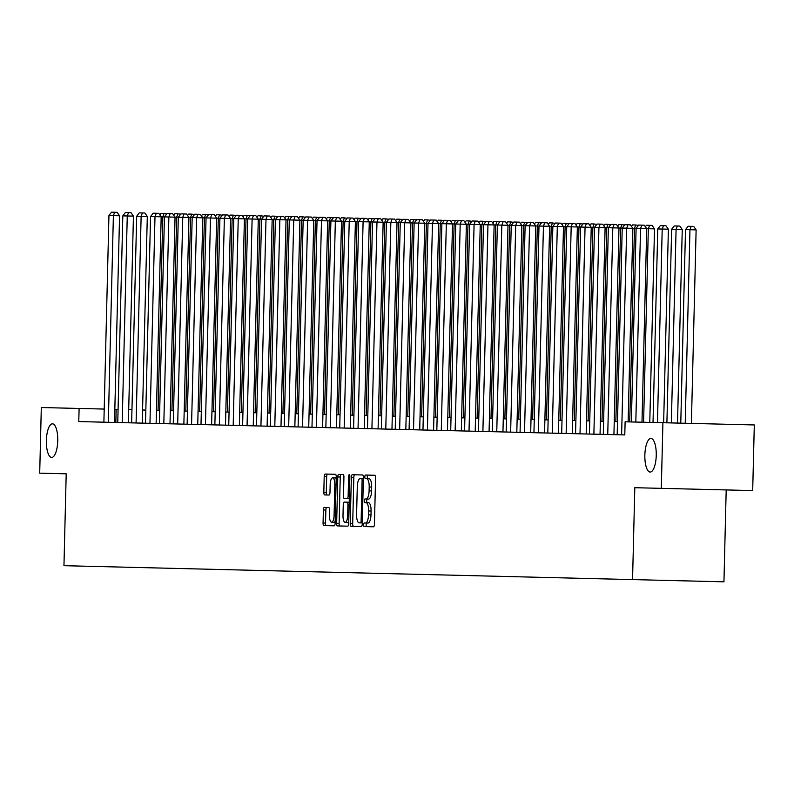 <?xml version="1.0" encoding="UTF-8"?>
<svg xmlns="http://www.w3.org/2000/svg" width="794" height="794" viewBox="0 0 794 794"><rect width="100%" height="100%" fill="white"/><g stroke="black" fill="none" stroke-linecap="round" stroke-linejoin="round"><path stroke-width="1.19" d="M363.662 524.755A1.806 0.615 -88.6 0 0 364.228 526.571L373.508 526.799A2.581 0.873 -88.6 0 0 374.44 524.248L375.572 477.859A2.581 0.873 -88.6 0 0 374.768 475.269L365.488 475.04A1.806 0.615 -88.6 0 0 364.833 476.827A1.806 0.615 -88.6 0 0 365.399 478.643L366.6 478.673A8.248 2.799 -88.6 0 1 369.19 486.99L369.101 490.851A8.248 2.799 -88.6 0 1 366.103 499.029L364.903 498.999A1.806 0.615 -88.6 0 0 364.248 500.796A1.806 0.615 -88.6 0 0 364.813 502.612L366.014 502.642A8.248 2.799 -88.6 0 1 368.605 510.959L368.515 514.82A8.248 2.799 -88.6 0 1 365.518 522.998L364.317 522.968A1.806 0.615 -88.6 0 0 363.662 524.755M366.788 523.028A1.806 0.615 -88.6 0 0 366.133 524.814A1.806 0.615 -88.6 0 0 366.699 526.64M367.959 475.1A1.806 0.615 -88.6 0 0 367.304 476.886A1.806 0.615 -88.6 0 0 367.87 478.703M367.374 499.059A1.806 0.615 -88.6 0 0 366.719 500.855A1.806 0.615 -88.6 0 0 367.285 502.671M57.754 440.769A16.803 5.697 -88.6 0 0 52.473 423.827A16.803 5.697 -88.6 0 0 46.37 440.491A16.803 5.697 -88.6 0 0 51.65 457.423A16.803 5.697 -88.6 0 0 57.754 440.769M656.241 455.389A16.803 5.697 -88.6 0 0 650.951 438.447A16.803 5.697 -88.6 0 0 644.857 455.111A16.803 5.697 -88.6 0 0 650.137 472.053A16.803 5.697 -88.6 0 0 656.241 455.389M324.329 507.426A2.581 0.873 -88.6 0 0 323.386 509.976L323.069 522.988A2.581 0.873 -88.6 0 0 323.883 525.588L334.185 525.836A2.581 0.873 -88.6 0 0 335.118 523.286L336.249 476.906A2.581 0.873 -88.6 0 0 335.445 474.306L325.143 474.048A2.581 0.873 -88.6 0 0 324.2 476.608L323.823 492.33A2.581 0.873 -88.6 0 0 324.627 494.92L329.034 495.029A2.581 0.873 -88.6 0 0 329.976 492.478L330.165 484.677A6.898 2.332 -88.6 0 1 332.666 477.849A6.898 2.332 -88.6 0 1 334.83 484.797L334.085 515.336A6.898 2.332 -88.6 0 1 331.584 522.164A6.898 2.332 -88.6 0 1 329.421 515.217L329.54 510.125A2.581 0.873 -88.6 0 0 328.736 507.535L324.329 507.426M66.2 473.81L39.7 473.155L41.308 407.53L79.102 408.453L78.775 421.574L624.789 434.923L625.116 421.793L662.911 422.716L661.303 488.35L634.803 487.705L632.56 579.59L63.957 565.695L66.2 473.81M350.214 523.653A2.581 0.873 -88.6 0 0 351.027 526.253L361.33 526.501A2.581 0.873 -88.6 0 0 362.263 523.951L363.394 477.561A2.581 0.873 -88.6 0 0 362.59 474.971L352.288 474.713A2.581 0.873 -88.6 0 0 351.355 477.273L350.214 523.653L352.685 523.712A2.581 0.873 -88.6 0 0 353.499 526.313M347.752 526.174L337.45 525.926A2.581 0.873 -88.6 0 1 336.646 523.325L337.778 476.936A2.581 0.873 -88.6 0 1 338.71 474.385L343.117 474.494A2.581 0.873 -88.6 0 1 343.931 477.095L343.474 495.903A2.581 0.873 -88.6 0 0 344.278 498.503L347.206 498.572A2.581 0.873 -88.6 0 0 348.139 496.012L348.626 476.43A1.806 0.615 -88.6 0 1 349.281 474.643A1.806 0.615 -88.6 0 1 349.846 476.46L348.695 523.613A2.581 0.873 -88.6 0 1 347.752 526.174M632.56 579.59L723.949 581.823L726.192 489.938M616.73 434.725L614.367 434.665M602.864 434.387L600.502 434.328M588.989 434.05L586.627 433.99M575.114 433.713L572.752 433.653M561.239 433.365L558.877 433.316M547.374 433.028L545.012 432.968M533.499 432.69L531.136 432.631M519.623 432.353L517.261 432.293M505.748 432.015L503.386 431.956M491.883 431.678L489.521 431.618M478.008 431.331L475.646 431.281M464.133 430.993L461.771 430.934M450.258 430.656L447.895 430.596M436.392 430.318L434.03 430.259M422.517 429.981L420.155 429.921M408.642 429.643L406.28 429.584M394.767 429.296L392.405 429.246M380.902 428.959L378.539 428.899M367.027 428.621L364.664 428.562M353.151 428.284L350.789 428.224M339.276 427.946L336.914 427.887M325.411 427.609L323.049 427.549M311.536 427.261L309.174 427.212M297.661 426.924L295.299 426.864M283.786 426.586L281.423 426.527M269.92 426.249L267.558 426.189M256.045 425.912L253.683 425.852M242.17 425.574L239.808 425.515M228.295 425.227L225.933 425.177M214.43 424.889L212.067 424.84M200.554 424.552L198.192 424.492M186.679 424.214L184.317 424.155M172.804 423.877L170.442 423.817M158.939 423.539L156.577 423.48M145.064 423.202L142.702 423.142M131.189 422.855L128.827 422.805M117.314 422.517L115.825 422.487L116.152 409.357L114.832 409.327M662.911 422.716L754.3 424.949L752.692 490.583L661.303 488.35M104.213 409.069L79.102 408.453M617.504 421.614L614.248 421.535M603.629 421.267L600.373 421.187M589.753 420.929L586.498 420.85M575.878 420.592L572.633 420.512M562.013 420.254L558.758 420.175M548.138 419.917L544.883 419.837M534.263 419.579L531.007 419.5M520.388 419.232L517.142 419.153M506.522 418.895L503.267 418.815M492.647 418.557L489.392 418.478M478.772 418.22L475.517 418.14M464.897 417.882L461.651 417.803M451.032 417.545L447.776 417.465M437.157 417.197L433.901 417.118M423.281 416.86L420.026 416.781M409.406 416.522L406.161 416.443M395.531 416.185L392.286 416.106M381.666 415.848L378.41 415.768M367.791 415.51L364.535 415.431M353.916 415.163L350.67 415.083M340.04 414.825L336.795 414.746M326.175 414.488L322.92 414.408M312.3 414.15L309.045 414.071M298.425 413.813L295.179 413.734M284.55 413.476L281.304 413.396M270.685 413.138L267.429 413.059M256.809 412.791L253.554 412.711M242.934 412.453L239.689 412.374M229.059 412.116L225.814 412.036M215.194 411.778L211.938 411.699M201.319 411.441L198.063 411.361M187.444 411.103L184.198 411.024M173.568 410.756L170.323 410.677M159.703 410.419L156.448 410.339M145.828 410.081L142.573 410.002M131.953 409.744L128.707 409.664M118.078 409.406L116.152 409.357M366.014 502.642L368.485 502.701A8.248 2.799 -88.6 0 1 371.076 511.018L370.987 514.879A8.248 2.799 -88.6 0 1 367.989 523.057L365.518 522.998M366.6 478.673L369.071 478.732A8.248 2.799 -88.6 0 1 371.661 487.05L371.572 490.91A8.248 2.799 -88.6 0 1 368.575 499.089L366.103 499.029M354.759 474.772A2.581 0.873 -88.6 0 0 353.826 477.333L352.685 523.712M362.292 522.918L360.456 522.869A1.806 0.615 -88.6 0 0 361.111 521.082L362.104 480.37A1.806 0.615 -88.6 0 0 361.538 478.554L363.374 478.593M362.739 478.584L361.538 478.554M360.278 478.524A8.248 2.799 -88.6 0 0 357.28 486.702L356.595 514.532A8.248 2.799 -88.6 0 0 359.186 522.839L361.657 522.899M360.456 522.869L359.186 522.839M341.182 474.445A2.581 0.873 -88.6 0 0 340.249 476.996L339.117 523.385A2.581 0.873 -88.6 0 0 339.921 525.985M349.3 498.622L347.206 498.572M347.117 502.175L344.189 502.106A2.581 0.873 -88.6 0 0 343.256 504.666L342.998 515.425A6.898 2.332 -88.6 0 0 345.162 522.373A6.898 2.332 -88.6 0 0 347.663 515.534L347.931 504.776A2.581 0.873 -88.6 0 0 347.117 502.175L349.211 502.225M345.162 522.373L347.633 522.432A6.898 2.332 -88.6 0 0 348.735 521.668M331.584 522.164L334.056 522.224A6.898 2.332 -88.6 0 0 335.157 521.46M336.209 478.722A6.898 2.332 -88.6 0 0 335.137 477.909L332.666 477.849M327.614 474.117A2.581 0.873 -88.6 0 0 326.671 476.668L326.294 492.389A2.581 0.873 -88.6 0 0 327.098 494.99M326.791 507.485A2.581 0.873 -88.6 0 0 325.858 510.036L325.54 523.048A2.581 0.873 -88.6 0 0 326.354 525.648M691.395 423.41L696.12 229.883L689.946 229.734L685.222 423.262M680.776 423.152L685.5 229.625L688.11 226.27L693.688 226.409L696.12 229.883M691.217 226.35L689.946 229.734L685.5 229.625M631.369 421.951L636.103 228.414L634.456 228.374L629.731 421.912M641.989 422.209L646.723 228.672L636.103 228.414L638.704 225.059L644.291 225.198L646.723 228.672L648.331 228.712L643.597 422.249M635.815 422.061L640.55 228.523L641.82 225.139M677.52 423.073L682.254 229.545L676.081 229.387L671.347 422.924M666.9 422.815L671.635 229.277L674.235 225.933L679.813 226.072L682.254 229.545M677.342 226.012L676.081 229.387L671.635 229.277M663.645 422.736L668.379 229.198L662.206 229.049L657.472 422.587M653.025 422.477L657.76 228.94L660.36 225.595L665.948 225.724L668.379 229.198M663.476 225.665L662.206 229.049L657.76 228.94M617.176 434.735L622.228 228.077L620.59 228.037L615.856 421.564M628.123 421.872L632.848 228.335L622.228 228.077L624.828 224.722L630.416 224.861L632.848 228.335L634.456 228.374L635.726 224.99L638.445 225.397M621.623 434.844L626.674 228.186L627.945 224.801M603.301 434.397L608.353 227.739L606.715 227.699L601.981 421.227M613.931 434.655L618.983 227.997L608.353 227.739L610.963 224.384L616.541 224.523L618.983 227.997L620.59 228.037L621.851 224.652L624.57 225.059M607.747 434.507L612.799 227.848L614.07 224.464M649.78 422.398L654.504 228.861L648.331 228.712L649.601 225.327L652.072 225.387L654.504 228.861M645.353 226.717L646.485 225.258L649.601 225.327M631.478 226.379L632.62 224.91L635.726 224.99M617.603 226.042L618.744 224.573L621.851 224.652M589.436 434.06L594.488 227.402L592.84 227.352L588.106 420.889M600.056 434.318L605.107 227.66L594.488 227.402L597.088 224.047L602.666 224.186L605.107 227.66L606.715 227.699L607.986 224.315L610.695 224.722M593.882 434.169L598.934 227.501L600.195 224.126M575.561 433.723L580.613 227.054L578.965 227.015L574.241 420.552M586.18 433.981L591.232 227.322L580.613 227.054L583.213 223.71L588.801 223.839L591.232 227.322L592.84 227.352L594.111 223.977L596.82 224.384M580.007 433.832L585.059 227.163L586.329 223.779M561.686 433.375L566.737 226.717L565.1 226.677L560.365 420.215M572.305 433.643L577.357 226.975L566.737 226.717L569.338 223.372L574.925 223.501L577.357 226.975L578.965 227.015L580.235 223.63L582.955 224.047M566.132 433.484L571.184 226.826L572.454 223.442M547.81 433.038L552.862 226.379L551.225 226.34L546.49 419.877M558.44 433.296L563.492 226.637L552.862 226.379L555.472 223.025L561.05 223.164L563.492 226.637L565.1 226.677L566.36 223.293L569.08 223.71M552.257 433.147L557.309 226.488L558.579 223.104M533.945 432.7L538.997 226.042L537.349 226.002L532.615 419.54M544.565 432.958L549.617 226.3L538.997 226.042L541.597 222.687L547.175 222.826L549.617 226.3L551.225 226.34L552.495 222.955L555.205 223.362M538.392 432.809L543.443 226.151L544.704 222.767M520.07 432.363L525.122 225.704L523.474 225.665L518.75 419.192M530.69 432.621L535.742 225.962L525.122 225.704L527.722 222.35L533.31 222.489L535.742 225.962L537.349 226.002L538.62 222.618L541.329 223.025M524.516 432.472L529.568 225.814L530.839 222.429M506.195 432.025L511.247 225.367L509.609 225.327L504.875 418.855M516.815 432.283L521.866 225.625L511.247 225.367L513.847 222.012L519.435 222.151L521.866 225.625L523.474 225.665L524.745 222.28L527.464 222.687M510.641 432.135L515.693 225.476L516.963 222.092M492.32 431.688L497.372 225.02L495.734 224.98L491 418.517M502.949 431.946L508.001 225.288L497.372 225.02L499.982 221.675L505.56 221.804L508.001 225.288L509.609 225.327L510.87 221.943L513.589 222.35M496.766 431.797L501.818 225.129L503.088 221.744M478.454 431.341L483.506 224.682L481.859 224.642L477.125 418.18M489.074 431.608L494.126 224.94L483.506 224.682L486.107 221.337L491.685 221.466L494.126 224.94L495.734 224.98L497.004 221.595L499.714 222.012M482.901 431.45L487.953 224.791L489.213 221.407M464.579 431.003L469.631 224.345L467.984 224.305L463.259 417.843M475.199 431.261L480.251 224.603L469.631 224.345L472.232 220.99L477.819 221.129L480.251 224.603L481.859 224.642L483.129 221.258L485.839 221.675M469.026 431.112L474.078 224.454L475.348 221.069M450.704 430.666L455.756 224.007L454.118 223.968L449.384 417.505M461.324 430.924L466.376 224.265L455.756 224.007L458.356 220.653L463.944 220.792L466.376 224.265L467.984 224.305L469.254 220.921L471.973 221.328M455.151 430.775L460.202 224.116L461.473 220.732M436.829 430.328L441.881 223.67L440.243 223.63L435.509 417.158M447.459 430.586L452.511 223.928L441.881 223.67L444.491 220.315L450.069 220.454L452.511 223.928L454.118 223.968L455.379 220.583L458.098 220.99M441.275 430.437L446.327 223.779L447.598 220.395M422.964 429.991L428.016 223.332L426.368 223.293L421.634 416.82M433.584 430.249L438.635 223.59L428.016 223.332L430.616 219.978L436.194 220.117L438.635 223.59L440.243 223.63L441.514 220.246L444.223 220.653M427.41 430.1L432.462 223.442L433.723 220.057M409.089 429.653L414.14 222.985L412.493 222.945L407.769 416.483M419.708 429.911L424.76 223.253L414.14 222.985L416.741 219.64L422.329 219.779L424.76 223.253L426.368 223.293L427.638 219.908L430.348 220.315M413.535 429.762L418.587 223.094L419.857 219.71M395.214 429.316L400.265 222.648L398.618 222.608L393.893 416.145M405.833 429.574L410.885 222.906L400.265 222.648L402.866 219.303L408.453 219.432L410.885 222.906L412.493 222.945L413.763 219.561L416.483 219.978M399.66 429.415L404.712 222.757L405.982 219.372M381.338 428.968L386.39 222.31L384.753 222.27L380.018 415.808M391.968 429.236L397.01 222.568L386.39 222.31L389 218.955L394.578 219.094L397.01 222.568L398.618 222.608L399.888 219.223L402.608 219.64M385.785 429.078L390.837 222.419L392.107 219.035M367.473 428.631L372.525 221.973L370.877 221.933L366.143 415.47M378.093 428.889L383.145 222.231L372.525 221.973L375.125 218.618L380.703 218.757L383.145 222.231L384.753 222.27L386.023 218.886L388.732 219.293M371.92 428.74L376.971 222.082L378.232 218.697M353.598 428.294L358.65 221.635L357.002 221.595L352.278 415.123M364.218 428.552L369.27 221.893L358.65 221.635L361.25 218.281L366.838 218.419L369.27 221.893L370.877 221.933L372.148 218.548L374.857 218.955M358.044 428.403L363.096 221.744L364.367 218.36M339.723 427.956L344.775 221.298L343.127 221.258L338.403 414.786M350.343 428.214L355.394 221.556L344.775 221.298L347.375 217.943L352.963 218.082L355.394 221.556L357.002 221.595L358.273 218.211L360.992 218.618M344.169 428.065L349.221 221.407L350.491 218.022M603.738 225.695L604.869 224.236L607.986 224.315M589.863 225.357L590.994 223.898L594.111 223.977M575.987 225.02L577.129 223.561L580.235 223.63M562.112 224.682L563.254 223.223L566.36 223.293M548.247 224.345L549.379 222.876L552.495 222.955M534.372 224.007L535.503 222.538L538.62 222.618M520.497 223.67L521.638 222.201L524.745 222.28M506.622 223.322L507.763 221.863L510.87 221.943M492.746 222.985L493.888 221.526L497.004 221.595M478.881 222.648L480.013 221.189L483.129 221.258M465.006 222.31L466.147 220.841L469.254 220.921M451.131 221.973L452.272 220.504L455.379 220.583M437.256 221.635L438.397 220.166L441.514 220.246M423.391 221.288L424.522 219.829L427.638 219.908M409.515 220.95L410.657 219.491L413.763 219.561M395.64 220.613L396.782 219.154L399.888 219.223M381.765 220.275L382.907 218.807L386.023 218.886M367.9 219.938L369.031 218.469L372.148 218.548M354.025 219.601L355.156 218.132L358.273 218.211M340.15 219.253L341.291 217.794L344.398 217.874L343.127 221.258L329.262 220.911L324.528 414.448M344.398 217.874L347.117 218.281M326.274 218.916L327.416 217.457L330.532 217.526L329.262 220.911L315.387 220.573L310.653 414.111M330.532 217.526L333.242 217.943M312.409 218.578L313.541 217.119L316.657 217.189L315.387 220.573L301.512 220.236L296.787 413.773M316.657 217.189L319.367 217.606M298.534 218.241L299.666 216.782L302.782 216.851L301.512 220.236L287.636 219.898L282.912 413.436M302.782 216.851L305.501 217.258M284.659 217.903L285.8 216.434L288.907 216.514L287.636 219.898L273.771 219.561L269.037 413.088M288.907 216.514L291.626 216.921M270.784 217.566L271.925 216.097L275.042 216.176L273.771 219.561L259.896 219.223L255.162 412.751M275.042 216.176L277.751 216.583M256.919 217.219L258.05 215.76L261.166 215.839L259.896 219.223L246.021 218.876L241.297 412.414M261.166 215.839L263.876 216.246M243.043 216.881L244.175 215.422L247.291 215.502L246.021 218.876L232.146 218.539L227.421 412.076M247.291 215.502L250.011 215.908M229.168 216.544L230.31 215.085L233.416 215.154L232.146 218.539L218.281 218.201L213.546 411.739M233.416 215.154L236.136 215.571M215.293 216.206L216.434 214.747L219.551 214.817L218.281 218.201L204.405 217.864L199.671 411.401M219.551 214.817L222.26 215.234M201.428 215.869L202.559 214.4L205.676 214.479L204.405 217.864L190.53 217.526L185.806 411.064M205.676 214.479L208.385 214.886M187.553 215.531L188.684 214.062L191.801 214.142L190.53 217.526L176.655 217.189L171.931 410.716M191.801 214.142L194.52 214.549M173.678 215.194L174.819 213.725L177.925 213.804L176.655 217.189L162.79 216.851L158.056 410.379M177.925 213.804L180.645 214.211M325.848 427.619L330.899 220.95L333.51 217.606L336.616 217.675L339.088 217.745L341.519 221.218L336.477 427.877M330.294 427.728L335.346 221.06L336.616 217.675M311.982 427.281L317.034 220.613L319.635 217.268L325.212 217.397L327.654 220.871L322.602 427.539M316.429 427.39L321.481 220.722L322.741 217.338M298.107 426.934L303.159 220.275L305.759 216.931L311.347 217.06L313.779 220.534L308.727 427.202M302.554 427.043L307.606 220.385L308.876 217M284.232 426.596L289.284 219.938L291.884 216.583L297.472 216.722L299.904 220.196L294.852 426.854M288.679 426.706L293.73 220.047L295.001 216.663M270.357 426.259L275.409 219.601L278.019 216.246L283.597 216.385L286.029 219.859L280.987 426.517M274.803 426.368L279.855 219.71L281.126 216.325M256.492 425.921L261.544 219.263L264.144 215.908L269.722 216.047L272.163 219.521L267.112 426.18M260.938 426.031L265.99 219.372L267.25 215.988M242.617 425.584L247.668 218.926L250.269 215.571L255.857 215.71L258.288 219.184L253.236 425.842M247.063 425.693L252.115 219.025L253.385 215.65M228.741 425.247L233.793 218.578L236.394 215.234L241.981 215.363L244.413 218.846L239.361 425.505M233.188 425.356L238.24 218.687L239.51 215.303M214.866 424.899L219.918 218.241L222.528 214.896L228.106 215.025L230.538 218.499L225.496 425.167M219.313 425.008L224.365 218.35L225.635 214.966M201.001 424.562L206.053 217.903L208.653 214.549L214.231 214.688L216.673 218.161L211.621 424.82M205.448 424.671L210.499 218.013L211.76 214.628M187.126 424.224L192.178 217.566L194.778 214.211L200.356 214.35L202.798 217.824L197.746 424.482M191.572 424.333L196.624 217.675L197.895 214.291M173.251 423.887L178.303 217.228L180.903 213.874L186.491 214.013L188.922 217.487L183.871 424.145M177.697 423.996L182.749 217.338L184.019 213.953M159.376 423.549L164.427 216.891L167.038 213.536L172.616 213.675L175.047 217.149L170.005 423.807M163.822 423.659L168.874 217L170.144 213.616M145.51 423.212L150.552 216.544L161.182 216.812L158.74 213.328L156.269 213.268L154.999 216.653L149.957 423.321M156.13 423.47L161.182 216.812L162.79 216.851L164.06 213.467L166.77 213.874M150.552 216.544L153.163 213.199L156.269 213.268M131.635 422.865L136.687 216.206L147.307 216.464L144.865 212.99L142.404 212.931L141.133 216.315L136.082 422.974M142.255 423.133L147.307 216.464M136.687 216.206L139.287 212.861L142.404 212.931M117.76 422.527L122.812 215.869L133.432 216.127L131 212.653L128.529 212.594L127.258 215.978L122.207 422.636M128.38 422.785L133.432 216.127M122.812 215.869L125.412 212.514L128.529 212.594M159.802 214.846L160.944 213.388L164.06 213.467M103.885 422.19L108.937 215.531L119.557 215.789L117.125 212.316L114.654 212.256L113.383 215.64L108.331 422.299M114.515 422.448L119.557 215.789M108.937 215.531L111.537 212.177L114.654 212.256M370.987 514.879L368.515 514.82M371.076 511.018L368.605 510.959M371.572 490.91L369.101 490.851M371.661 487.05L369.19 486.99M353.826 477.333L351.355 477.273M362.332 521.112L361.111 521.082M363.324 480.4L362.104 480.37M339.117 523.385L336.646 523.325M340.249 476.996L337.778 476.936M349.36 496.042L348.139 496.012M349.846 476.46L348.626 476.43M348.884 515.564L347.663 515.534M349.152 504.805L347.931 504.776M335.306 515.366L334.085 515.336M336.061 484.826L334.83 484.797M326.294 492.389L323.823 492.33M326.671 476.668L324.2 476.608M325.54 523.048L323.069 522.988M325.858 510.036L323.386 509.976"/></g></svg>
